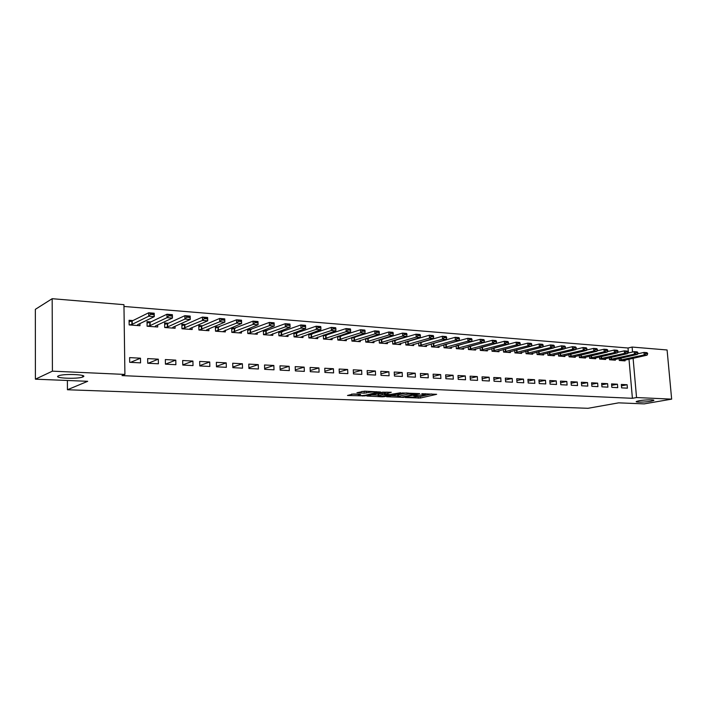 <?xml version="1.0" encoding="UTF-8"?>
<svg xmlns="http://www.w3.org/2000/svg" width="707" height="707" viewBox="0 0 707 707"><rect width="100%" height="100%" fill="white"/><g stroke="black" fill="none" stroke-linecap="round" stroke-linejoin="round"><path stroke-width="1.06" d="M405.279 397.528L420.329 398.032L436.661 394.312L421.77 393.702L425.393 394.559L424.668 394.78L413.445 395.637L417.077 396.468L415.062 396.989L405.279 397.528M82.913 376.928C88.994 374.666 64.558 373.411 58.769 375.735L58.407 375.877C52.778 378.192 77.151 379.305 82.657 377.025L82.913 376.928M650.891 401.249L653.577 400.551C655.902 399.508 644.952 399.649 639.084 400.745L636.486 401.426C634.188 402.469 645.005 402.327 650.891 401.249M353.438 393.976L347.499 395.478L364.847 395.902L380.596 392.014L364.6 391.165L356.955 392.721L364.176 393.198L368.966 392.385C373.535 391.758 376.009 391.802 376.389 392.509L365.669 395.186C361.18 395.796 358.732 395.761 358.325 395.063L360.632 394.444L360.013 394.241L353.438 393.976M124.909 374.436L52.415 371.157L52.177 298.699L123.946 304.682L124.909 374.436L122.002 375.603L632.403 398.297L636.539 397.546L633.092 358.219M628.443 352.934L628.019 348.003L632.111 347.057L667.09 349.974L671.65 399.137L644.13 403.883L618.652 402.849L588.003 408.301L67.439 389.751L87.703 381.303L35.403 379.182L52.415 371.157M671.65 399.137L636.539 397.546M386.623 396.742L403.564 397.396L419.728 393.613L402.398 392.977L386.623 396.742M382.346 396.813L366.898 396.044L382.655 392.164L391.289 392.27L385.05 394.153L389.849 394.524L400.613 392.783L384.449 396.654L382.346 396.813L382.319 396.327M67.395 380.481L67.439 389.751M158.395 363.796L158.306 359.174L147.657 358.59L147.736 363.239L158.395 363.796M150.856 321.924L147.021 321.632L147.1 326.236L157.705 327.005L157.67 324.955M193.02 365.59L192.914 361.065L182.671 360.499L182.777 365.059L193.02 365.59M185.658 324.531L181.867 324.248L181.973 328.764L192.171 329.497L192.118 327.597M226.337 367.322L226.213 362.877L216.351 362.338L216.475 366.809L226.337 367.322M219.126 327.049L215.388 326.767L215.511 331.194L225.33 331.901L225.277 330.125M258.409 368.992L258.267 364.626L248.776 364.105L248.917 368.497L258.409 368.992M251.356 329.462L247.662 329.188L247.803 333.536L257.26 334.217L257.198 332.555M289.313 370.601L289.145 366.306L279.999 365.811L280.158 370.123L289.313 370.601M282.402 331.795L278.752 331.521L278.912 335.79L288.023 336.452L287.961 334.879M319.096 372.147L318.919 367.932L310.099 367.454L310.276 371.688L319.096 372.147M312.326 334.04L309.171 333.801M314.986 338.406L335.852 330.841L331.38 330.487L308.897 337.928L317.69 338.6L317.629 337.115M308.906 337.964L308.738 333.96M347.835 373.641L347.65 369.496L339.139 369.036L339.325 373.199L347.835 373.641M341.207 336.205L338.582 336.011M337.663 336.32L337.831 340.058L346.315 340.677L346.253 339.263M375.576 375.081L375.373 371.016L367.154 370.565L367.357 374.648L375.576 375.081M369.072 338.3L366.951 338.14M365.59 338.573L365.766 342.082L373.95 342.683L373.888 341.34M402.371 376.469L402.159 372.474L394.223 372.041L394.435 376.062L402.371 376.469M396 340.323L394.347 340.2M392.562 340.739L392.738 344.044L400.657 344.618L400.586 343.337M428.274 377.821L428.044 373.888L420.373 373.464L420.594 377.423L428.274 377.821M422.017 342.276L420.798 342.179M418.632 342.824L418.809 345.935L426.462 346.483L426.392 345.263M453.32 379.12L453.081 375.249L445.657 374.843L445.887 378.731L453.32 379.12M447.178 344.159L446.373 344.097M443.846 344.822L444.023 347.756L451.428 348.295L451.349 347.119M477.552 380.375L477.305 376.575L470.12 376.177L470.358 380.004L477.552 380.375M468.237 346.739L468.414 349.523L475.581 350.045L475.511 348.922M501.007 381.594L500.75 377.847L493.795 377.476L494.052 381.232L501.007 381.594M491.851 348.595L492.028 351.238L498.965 351.741L498.895 350.654M523.728 382.779L523.463 379.093L516.729 378.722L516.985 382.425L523.728 382.779M514.723 350.38L514.908 352.899L521.625 353.385L521.554 352.342M545.751 383.919L545.477 380.295L538.946 379.933L539.211 383.583L545.751 383.919M536.896 352.104L537.073 354.507L543.586 354.976L543.506 353.968M567.102 385.032L566.82 381.453L560.483 381.108L560.766 384.705L567.102 385.032M558.38 353.765L558.557 356.063L564.875 356.522L564.805 355.541M587.809 386.11L587.526 382.584L581.375 382.248L581.658 385.792L587.809 386.11M579.227 355.374L579.404 357.574L585.537 358.016L585.458 357.07M607.905 387.153L607.613 383.68L601.648 383.353L601.94 386.844L607.905 387.153M599.456 356.938L599.633 359.041L605.581 359.474L605.51 358.555M627.409 388.17L627.118 384.741L621.329 384.431L621.621 387.869L627.409 388.17M619.102 358.44L619.27 360.464L625.05 360.879L624.979 359.996M632.403 398.297L628.983 359.121M628.019 348.003L123.972 306.458M609.354 357.698L609.522 359.757L615.39 360.181L615.311 359.28M617.732 387.666L617.432 384.219L611.555 383.892L611.847 387.356L617.732 387.666M589.417 356.16L589.594 358.316L595.639 358.749L595.559 357.822M597.928 386.632L597.645 383.132L591.591 382.805L591.874 386.322L597.928 386.632M568.888 354.578L569.064 356.823L575.286 357.274L575.206 356.319M577.531 385.571L577.248 382.027L571.009 381.683L571.291 385.253L577.531 385.571M547.722 352.943L547.898 355.294L554.315 355.754L554.235 354.764M556.506 384.484L556.232 380.879L549.799 380.525L550.073 384.148L556.506 384.484M525.893 351.246L526.07 353.703L532.689 354.189L532.618 353.164M534.828 383.353L534.554 379.694L527.926 379.332L528.191 383.008L534.828 383.353M503.384 349.488L503.561 352.077L510.383 352.572L510.313 351.503M512.46 382.195L512.195 378.475L505.355 378.104L505.611 381.833L512.46 382.195M480.141 347.676L480.318 350.389L487.37 350.902L487.291 349.797M489.377 380.993L489.12 377.22L482.05 376.831L482.298 380.622L489.377 380.993M459.444 345.078L458.843 345.034M456.139 345.785L456.315 348.648L463.598 349.178L463.527 348.03M465.533 379.756L465.294 375.921L457.986 375.523L458.224 379.376L465.533 379.756M434.699 343.222L433.691 343.151M431.341 343.832L431.517 346.854L439.047 347.402L438.976 346.2M440.903 378.475L440.664 374.577L433.117 374.162L433.347 378.086L440.903 378.475M409.114 341.304L407.683 341.198M405.712 341.79L405.889 344.998L413.666 345.555L413.595 344.309M415.433 377.149L415.212 373.19L407.409 372.757L407.621 376.743L415.433 377.149M382.655 339.316L380.773 339.174M379.191 339.669L379.367 343.072L387.418 343.655L387.348 342.347M389.089 375.779L388.885 371.749L380.808 371.308L381.011 375.364L389.089 375.779M355.259 337.266L352.89 337.089M351.75 337.46L351.918 341.083L360.252 341.684L360.19 340.314M361.834 374.365L361.63 370.265L353.27 369.805L353.465 373.932L361.834 374.365M326.899 335.136L324.009 334.915M323.329 335.153L323.497 339.024L332.131 339.643L332.069 338.202M333.598 372.898L333.412 368.727L324.752 368.25L324.928 372.448L333.598 372.898M297.497 332.926L294.059 332.67M293.882 332.732L294.041 336.885L302.994 337.531L302.932 336.011M304.337 371.378L304.169 367.127L295.19 366.641L295.358 370.91L304.337 371.378M267.016 330.637L263.358 330.363L263.499 334.667L272.778 335.348L272.725 333.731M273.998 369.805L273.848 365.475L264.533 364.971L264.683 369.319L273.998 369.805M235.396 328.269L231.675 327.986L231.808 332.37L241.44 333.068L241.387 331.353M242.528 368.161L242.386 363.76L232.718 363.23L232.85 367.667L242.528 368.161M202.555 325.803L198.791 325.52L198.897 329.992L208.901 330.717L208.857 328.879M209.838 366.465L209.723 361.975L199.674 361.427L199.789 365.943L209.838 366.465M168.425 323.24L164.616 322.958L164.704 327.509L175.106 328.26L175.062 326.289M175.875 364.706L175.778 360.128L165.341 359.554L165.429 364.158L175.875 364.706M132.943 320.58L129.081 320.289L129.151 324.928L139.959 325.715L139.933 323.585M140.56 362.868L140.49 358.202L129.62 357.609L129.69 362.302L140.56 362.868M35.403 379.182L35.35 309.339L52.177 298.699M632.544 352.015L632.111 347.057M627.118 384.741L621.444 385.845M617.432 384.219L611.679 385.35M607.613 383.68L601.772 384.838M597.645 383.132L591.715 384.334M587.526 382.584L581.499 383.813M577.248 382.027L571.132 383.291M566.82 381.453L560.616 382.752M556.232 380.879L549.922 382.222M545.477 380.295L539.079 381.674M534.554 379.694L528.049 381.117M523.463 379.093L516.861 380.56M512.195 378.475L505.487 379.986M500.75 377.847L493.928 379.412M489.12 377.22L482.183 378.828M477.305 376.575L470.252 378.245M465.294 375.921L458.118 377.644M453.081 375.249L445.79 377.034M440.664 374.577L433.25 376.424M428.044 373.888L420.506 375.806M415.212 373.19L407.541 375.17M402.159 372.474L394.356 374.533M388.885 371.749L380.94 373.888M375.373 371.016L367.287 373.234M361.63 370.265L353.403 372.58M347.65 369.496L339.263 371.909M333.412 368.727L324.875 371.237M318.919 367.932L310.232 370.548M304.169 367.127L295.314 369.858M289.145 366.306L280.122 369.16M273.848 365.475L264.648 368.462M258.267 364.626L248.891 367.755M242.386 363.76L232.833 367.039M226.213 362.877L216.466 366.323M209.723 361.975L199.781 365.607M192.914 361.065L182.768 364.883M175.778 360.128L165.429 364.158M158.306 359.174L148.17 363.265M140.49 358.202L130.583 362.346M416.582 396.636L420.241 396.547L431.623 393.94M391.245 395.637L397.767 395.893M401.364 397.21L416.953 393.799L407.966 394.099L397.802 396.539L401.364 397.21M398.403 395.549L397.723 395.019L406.463 392.898M378.139 395.125L371.635 394.868M387.003 392.093L385.174 392.774M378.678 395.681L378.174 395.84C378.572 396.503 380.976 396.539 385.386 395.947L388.629 394.815L382.275 394.806L378.678 395.681L378.599 394.144L378.112 394.647M378.599 394.144L384.997 393.127M361.639 391.519L367.048 391.263M351.591 394.082L358.29 394.347M622.549 360.703L647.099 355.153L644.192 354.932L619.252 360.287M646.216 353.633L647.674 353.747L646.18 353.217L644.192 354.932L643.971 352.422L637.59 353.836M646.18 353.217L643.971 352.422L646.878 352.652L647.63 353.332M647.099 355.153L647.674 353.747M612.872 360.004L637.369 354.393L634.418 354.163L609.514 359.58M636.45 352.864L637.926 352.979L636.415 352.44L634.418 354.163L634.197 351.644L627.683 353.102M636.415 352.44L634.197 351.644L637.148 351.874L637.891 352.554M637.369 354.393L637.926 352.979M603.062 359.289L627.489 353.624L624.493 353.394L599.616 358.864M626.535 352.077L628.037 352.192L626.499 351.653L624.493 353.394L624.272 350.849L617.635 352.36M626.499 351.653L624.272 350.849L627.268 351.087L628.002 351.768M627.489 353.624L628.037 352.192M593.102 358.564L617.458 352.837L614.418 352.607L589.576 358.14M616.469 351.282L617.989 351.397L616.433 350.849L614.418 352.607L614.206 350.045L607.437 351.6M616.433 350.849L614.206 350.045L617.238 350.283L617.953 350.972M617.458 352.837L617.989 351.397M582.992 357.83L607.278 352.042L604.193 351.803L579.387 357.406M606.253 350.469L607.799 350.592L606.217 350.036L604.193 351.803L603.972 349.223L597.079 350.84M606.217 350.036L603.972 349.223L607.057 349.47L607.764 350.159M607.278 352.042L607.799 350.592M572.732 357.088L596.938 351.238L593.809 350.99L569.047 356.655M595.877 349.647L597.442 349.771L595.842 349.214L593.809 350.99L593.588 348.392L586.554 350.062M595.842 349.214L593.588 348.392L596.726 348.639L597.406 349.338M596.938 351.238L597.442 349.771M562.321 356.337L586.439 350.416L583.257 350.168L558.548 355.904M585.334 348.807L586.925 348.94L585.299 348.374L583.257 350.168L583.045 347.544L575.869 349.276M585.299 348.374L583.045 347.544L586.227 347.8L586.89 348.498M586.439 350.416L586.925 348.94M551.752 355.568L575.772 349.585L572.537 349.329L547.881 355.135M574.632 347.959L576.249 348.091L574.597 347.526L572.537 349.329L572.334 346.686L565.017 348.471M574.597 347.526L572.334 346.686L575.56 346.951L576.214 347.65M575.772 349.585L576.249 348.091M541.014 354.79L564.937 348.737L561.658 348.48L537.055 354.348M563.753 347.102L565.397 347.234L563.718 346.66L561.658 348.48L561.455 345.82L553.996 347.667M563.718 346.66L561.455 345.82L564.734 346.077L565.361 346.784M564.937 348.737L565.397 347.234M530.109 354.004L553.934 347.879L550.603 347.614L526.061 353.553M552.706 346.227L554.376 346.359L552.671 345.776L550.603 347.614L550.399 344.936L542.799 346.845M552.671 345.776L550.399 344.936L553.731 345.202L554.341 345.909M553.934 347.879L554.376 346.359M519.035 353.2L542.755 347.004L539.361 346.739L514.89 352.749M541.482 345.334L543.179 345.467L541.447 344.883L539.361 346.739L539.158 344.035L531.417 346.015M541.447 344.883L539.158 344.035L542.552 344.309L543.144 345.016M542.755 347.004L543.179 345.467M507.785 352.378L531.39 346.121L527.943 345.847L503.552 351.936M530.073 344.433L531.797 344.565L530.038 343.973L527.943 345.847L527.749 343.125L519.848 345.175M530.038 343.973L527.749 343.125L531.196 343.399L531.761 344.115M531.39 346.121L531.797 344.565M496.367 351.556L519.839 345.21L516.34 344.936L492.019 351.105M518.478 343.514L520.228 343.655L518.443 343.054L516.34 344.936L516.145 342.188L493.707 348.1L493.893 350.787M518.443 343.054L516.145 342.188L519.645 342.471L520.193 343.195M519.839 345.21L520.228 343.655M484.755 350.716L508.103 344.3L504.542 344.017L480.309 350.257M506.689 342.577L508.474 342.718L506.654 342.117L504.542 344.017L504.356 341.251L481.387 347.34M506.654 342.117L504.356 341.251L507.909 341.534L508.439 342.259M508.103 344.3L508.474 342.718M472.956 349.859L496.173 343.363L492.549 343.081L468.405 349.399M494.706 341.631L496.517 341.773L494.679 341.163L492.549 343.081L492.364 340.288L468.882 346.563M494.679 341.163L492.364 340.288L495.978 340.58L496.482 341.304M496.173 343.363L496.517 341.773M460.973 348.984L484.039 342.418L480.362 342.126L456.315 348.533M482.528 340.668L484.366 340.809L482.492 340.191L480.362 342.126L480.177 339.316L456.183 345.776M482.492 340.191L480.177 339.316L483.853 339.607L484.33 340.341M484.039 342.418L484.366 340.809M448.786 348.1L471.702 341.454L467.963 341.163L467.778 338.317L443.899 344.866M470.137 339.678L472.011 339.828L470.102 339.21L467.963 341.163L444.014 347.641M470.102 339.21L467.778 338.317L471.516 338.618L471.976 339.36M471.702 341.454L472.011 339.828M436.405 347.208L459.152 340.474L455.352 340.173L431.517 346.739M457.535 338.68L459.435 338.839L459.409 338.361L457.509 338.202L455.352 340.173L455.175 337.31L431.35 343.956M457.509 338.202L455.175 337.31L458.976 337.619L459.409 338.361M459.152 340.474L459.435 338.839M423.811 346.297L446.391 339.475L442.52 339.174L418.809 345.829M444.721 337.672L446.656 337.822L446.621 337.336L444.685 337.186L442.52 339.174L442.352 336.285L418.65 343.019M444.685 337.186L442.352 336.285L446.223 336.594L446.621 337.336M446.391 339.475L446.656 337.822M411.006 345.37L433.409 338.459L429.476 338.158L405.88 344.901M431.677 336.638L433.647 336.788L433.621 336.302L431.65 336.152L429.476 338.158L429.308 335.242L405.721 342.064M431.65 336.152L429.308 335.242L433.241 335.56L433.621 336.302M433.409 338.459L433.647 336.788M397.988 344.424L420.205 337.433L416.193 337.115L392.738 343.956M418.411 335.586L420.418 335.745L420.382 335.251L418.385 335.091L416.193 337.115L416.034 334.181L392.579 341.092M418.385 335.091L416.034 334.181L420.038 334.499L420.382 335.251M420.205 337.433L420.418 335.745M384.749 343.461L406.764 336.382L402.681 336.064L379.367 342.992M404.908 334.517L406.949 334.676L406.923 334.181L404.881 334.022L402.681 336.064L402.522 333.094L379.217 340.111M404.881 334.022L402.522 333.094L406.605 333.421L406.923 334.181M406.764 336.382L406.949 334.676M371.272 342.488L393.083 335.312L388.93 334.985L365.758 342.011M391.165 333.421L393.242 333.589L393.216 333.094L391.139 332.926L388.93 334.985L388.779 331.998L365.616 339.104M391.139 332.926L388.779 331.998L392.924 332.325L393.216 333.094M393.083 335.312L393.242 333.589M357.574 341.49L379.155 334.225L374.931 333.89L351.918 341.021M377.176 332.317L379.288 332.484L379.261 331.981L377.149 331.813L374.931 333.89L374.781 330.876L351.777 338.087M377.149 331.813L374.781 330.876L379.005 331.212L379.261 331.981M379.155 334.225L379.288 332.484M343.629 340.482L364.98 333.112L360.676 332.776L337.831 340.005M362.93 331.185L365.086 331.353L365.059 330.849L362.903 330.682L360.676 332.776L360.535 329.736L337.699 337.045M362.903 330.682L360.535 329.736L364.839 330.081L365.059 330.849M364.98 333.112L365.086 331.353M329.435 339.448L350.548 331.99L346.165 331.645L323.497 338.98M348.427 330.036L350.619 330.213L350.592 329.701L348.401 329.524L346.165 331.645L346.023 328.578L323.364 335.993M348.401 329.524L346.023 328.578L350.407 328.923L350.592 329.701M350.548 331.99L350.619 330.213M333.651 328.87L335.887 329.047L335.86 328.525L333.633 328.348L331.38 330.487L331.247 327.394L308.782 334.915M333.633 328.348L331.247 327.394L335.71 327.748L335.86 328.525M335.852 330.841L335.887 329.047M300.281 337.336L320.872 329.665L316.329 329.312L294.041 336.859M318.61 327.677L320.881 327.854L320.854 327.332L318.583 327.155L316.329 329.312L316.197 326.192L293.926 333.828M318.583 327.155L316.197 326.192L320.739 326.554L320.854 327.332M320.872 329.665L320.881 327.854M278.797 332.582L279.265 332.617M285.31 336.249L305.618 328.481L300.988 328.119L278.912 335.781M303.276 326.457L305.592 326.643L305.574 326.121L303.25 325.936L300.988 328.119L300.864 324.964L278.797 332.714M303.25 325.936L300.864 324.964L305.495 325.335L305.574 326.121M305.618 328.481L305.592 326.643M263.393 331.433L263.905 331.468M270.065 335.145L290.073 327.261L285.354 326.89L263.508 334.667M287.652 325.22L290.011 325.406L289.994 324.875L287.634 324.69L285.354 326.89L285.239 323.709L263.393 331.583M287.634 324.69L285.239 323.709L289.958 324.089L289.994 324.875M290.073 327.261L290.011 325.406M247.697 330.266L248.263 330.31M271.727 323.956L274.139 324.151L274.122 323.612L271.709 323.426L269.42 325.653L269.314 322.436L274.122 322.816L274.236 326.024L269.42 325.653L247.848 333.536M271.709 323.426L269.314 322.436L247.706 330.425M254.529 334.022L274.236 326.024L274.139 324.151M274.122 323.612L274.122 322.816M231.71 329.073L232.32 329.117M255.501 322.675L257.958 322.869L257.94 322.33L255.483 322.136L253.186 324.38L253.079 321.137L257.984 321.526L258.09 324.76L253.186 324.38L231.905 332.378M255.483 322.136L253.079 321.137L231.719 329.25M238.71 332.873L258.09 324.76L257.958 322.869M257.94 322.33L257.984 321.526M215.423 327.862L216.077 327.915M238.948 321.358L241.458 321.561L241.44 321.013L238.939 320.819L236.624 323.09L236.527 319.811L241.529 320.209L241.626 323.479L236.624 323.09L215.662 331.203M238.939 320.819L236.527 319.811L215.423 328.057M222.59 331.707L241.626 323.479L241.458 321.561M241.44 321.013L241.529 320.209M198.817 326.625L199.524 326.678M222.078 320.024L224.632 320.227L224.614 319.679L222.06 319.476L219.744 321.765L219.656 318.459L224.746 318.866L224.844 322.162L219.744 321.765L199.1 330.001M222.06 319.476L219.656 318.459L201.725 326.157L198.826 326.837M206.17 330.514L206.771 329.754L224.844 322.162L224.632 320.227M224.614 319.679L224.746 318.866M181.893 325.37L182.653 325.423M204.871 318.663L207.469 318.866L207.46 318.309L204.853 318.106L202.52 320.421L202.441 317.081L207.637 317.496L207.725 320.828L202.52 320.421L182.22 328.782M204.853 318.106L202.441 317.081L184.845 324.893L181.902 325.6M189.423 329.303L190.024 328.508L207.725 320.828L207.469 318.866M207.46 318.309L207.637 317.496M164.643 324.08L165.447 324.142M187.311 317.266L189.962 317.478L189.953 316.922L187.293 316.709L184.96 319.051L184.88 315.675L190.183 316.1L190.263 319.467L184.96 319.051L167.7 326.881L165.014 327.535M187.293 316.709L184.88 315.675L167.639 323.603L164.643 324.336M172.358 328.066L172.897 327.261L190.263 319.467L189.962 317.478M189.953 316.922L190.183 316.1M147.047 322.772L147.913 322.843M169.397 315.852L172.101 316.064L172.093 315.499L169.38 315.278L167.038 317.646L166.967 314.244L172.375 314.677L172.446 318.07L167.038 317.646L150.14 325.6L147.471 326.263M169.38 315.278L166.967 314.244L150.087 322.295L147.047 323.046M154.957 326.802L155.443 325.989L172.446 318.07L172.101 316.064M172.093 315.499L172.375 314.677M129.098 321.438L130.017 321.508M151.112 314.403L153.879 314.624L153.87 314.049L151.104 313.828L148.744 316.223L148.682 312.777L154.206 313.219L154.267 316.648L148.744 316.223L132.218 324.301L129.575 324.964M151.104 313.828L148.682 312.777L132.174 320.96L129.098 321.729M137.211 325.512L137.644 324.69L154.267 316.648L153.879 314.624M153.87 314.049L154.206 313.219M420.241 396.547L420.329 398.032M418.182 396.698L418.261 398.191M403.547 396.936L403.564 397.396M407.904 392.959L407.966 394.099M398.368 394.815L398.448 396.344M385.156 392.544L385.235 394.091M384.422 396.123L384.449 396.654M384.334 393.101L384.414 394.647M382.204 393.26L382.275 394.806M358.749 394.188L358.785 394.921M368.913 391.342L368.966 392.385M366.261 391.457L366.341 393.039M364.096 391.625L364.176 393.198M364.821 395.354L364.847 395.902M362.7 395.575L362.726 396.061M620.693 358.087L620.861 360.04M621.046 358.016L621.214 359.978M610.963 357.335L611.131 359.333M611.316 357.256L611.484 359.262M601.091 356.567L601.259 358.608M601.445 356.487L601.613 358.546M591.07 355.78L591.238 357.883M591.423 355.701L591.6 357.813M580.898 354.985L581.074 357.141M581.251 354.905L581.428 357.07M570.576 354.18L570.752 356.39M570.929 354.092L571.106 356.319M560.103 353.35L560.271 355.621M560.448 353.27L560.624 355.559M549.463 352.519L549.631 354.852M549.807 352.431L549.993 354.781M538.654 351.662L538.831 354.057M539.008 351.573L539.185 353.986M527.678 350.796L527.864 353.261M528.032 350.707L528.209 353.191M516.534 349.912L516.72 352.448M516.888 349.824L517.064 352.378M505.213 349.019L505.399 351.626M505.567 348.922L505.744 351.547M494.06 348.03L494.246 350.707M482.033 347.225L482.209 349.93M482.377 347.155L482.563 349.859M470.155 346.342L470.332 349.064M470.509 346.262L470.685 348.993M458.092 345.44L458.269 348.189M458.445 345.361L458.613 348.109M445.825 344.521L445.993 347.296M446.179 344.442L446.347 347.217M433.364 343.593L433.524 346.386M433.709 343.514L433.868 346.306M420.683 342.639L420.842 345.458M421.027 342.559L421.195 345.378M407.798 341.675L407.948 344.521M408.142 341.596L408.293 344.442M394.683 340.694L394.833 343.567M395.027 340.615L395.178 343.478M381.347 339.705L381.497 342.586M381.692 339.616L381.842 342.506M367.781 338.688L367.923 341.605M368.126 338.6L368.267 341.516M353.977 337.654L354.119 340.597M354.322 337.575L354.454 340.509M339.934 336.603L340.067 339.572M340.27 336.523L340.403 339.484M325.635 335.533L325.768 338.529M325.971 335.454L326.104 338.441M311.08 334.446L311.204 337.469M311.416 334.358L311.54 337.38M296.268 333.342L296.383 336.382M296.595 333.253L296.719 336.293M281.174 332.219L281.289 335.286M281.51 332.122L281.625 335.198M265.814 331.07L265.92 334.164M266.141 330.973L266.247 334.075M250.163 329.895L250.26 333.024M250.49 329.807L250.587 332.926M234.22 328.702L234.309 331.857M234.538 328.614L234.636 331.769M217.968 327.491L218.056 330.673M218.286 327.394L218.375 330.576M201.407 326.254L201.486 329.471M201.725 326.157L201.804 329.374M184.527 324.99L184.607 328.234M184.845 324.893L184.916 328.136M167.32 323.709L167.391 326.979M167.639 323.603L167.7 326.881M149.778 322.392L149.831 325.697M150.087 322.295L150.14 325.6M131.873 321.058L131.926 324.398M132.182 320.951L132.236 324.292M653.542 400.1L653.577 400.551M82.639 375.532L82.657 377.025M417.024 395.602L417.05 396.088M425.34 393.684L425.367 394.161M397.723 395.019L397.802 396.539M384.97 392.597L385.05 394.153M378.095 394.303L378.174 395.84M358.281 394.17L358.325 395.063M376.354 391.651L376.371 392.138M132.174 320.96L132.218 324.301"/></g></svg>
